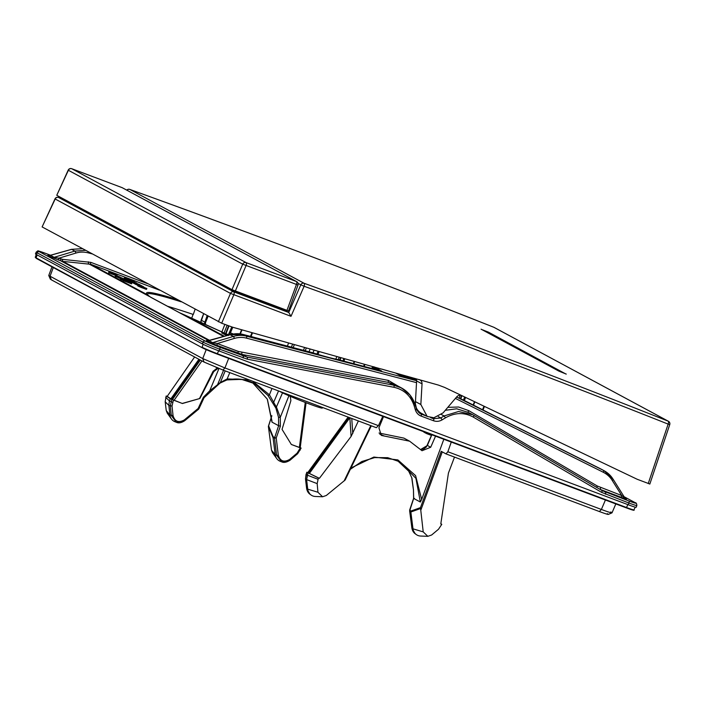 <?xml version="1.0" encoding="UTF-8"?>
<svg xmlns="http://www.w3.org/2000/svg" width="705" height="705" viewBox="0 0 705 705"><rect width="100%" height="100%" fill="white"/><g stroke="black" fill="none" stroke-linecap="round" stroke-linejoin="round"><path stroke-width="1.06" d="M381.581 371.024L339.008 359.841L381.476 371.006M348.94 417.404L308.526 473.011L309.372 473.443L349.847 417.757A9.183 6.495 176.2 0 0 349.856 417.748L351.09 436.465L358.378 420.955M377.589 369.975L372.672 367.331L373.914 366.759M371.694 368.424L373.641 366.961M607.322 513.645C609.825 515.117 607.172 514.421 599.365 511.539L445.974 453.879L441.215 451.315L420.48 507.618L423.212 531.887L427.847 536.329L431.645 534.989L438.519 529.235L441.779 524.326L440.784 523.956L448.433 473.055L454.505 457.078M351.09 436.465L319.391 478.325L318.396 477.946L317.171 483.621L317.946 492.249L322.582 496.769L326.327 495.474L345.08 480.087M420.647 508.499L410.856 511.997L412.989 528.829L411.94 528.142L415.201 533.773C413.5 532.592 412.39 530.689 411.879 528.063L409.675 510.843L413.685 498.444L414.469 498.4M427.847 536.329L420.577 536.038A9.183 8.425 -61.7 0 1 416.294 534.566A9.183 8.425 -61.7 0 1 412.989 528.829L423.212 531.887M440.828 523.692L441.779 524.326M318.396 477.946L306.922 472.253L305.547 478.924L306.666 488.459L309.944 494.205L311.037 494.998A9.183 8.425 -61.7 0 1 307.715 489.147L306.605 488.38L305.485 478.845L306.631 479.594L307.715 489.147L317.946 492.249M348.217 417.131L307.838 472.623L308.526 473.011M309.372 473.443L319.391 478.325M466.825 401.771A0.916 0.846 118.3 0 0 466.807 401.762L507.177 422.224M460.947 398.88L466.78 401.744A0.916 0.846 118.3 0 0 466.78 401.744L506.542 421.881A0.916 0.846 118.3 0 0 506.357 421.819M71.372 249.438A1.833 0.494 74.3 0 1 71.487 249.332L50.513 255.236L47.905 255.245A4.591 4.212 -61.7 0 0 50.478 255.325L50.971 255.184M207.534 340.823L206.389 340.586A4.591 4.212 -61.7 0 0 208.962 340.665L209.447 340.524M210.064 342.568L217.325 345.494A1.833 0.723 -69.4 0 1 217.325 343.538L212.637 342.648A4.591 4.212 -61.7 0 1 210.064 342.568L206.389 340.586M51.588 257.228L58.841 260.154A1.833 0.723 -69.4 0 1 58.85 258.197L54.162 257.307A4.591 4.212 -61.7 0 1 51.588 257.228L47.905 255.245M447.816 407.331L458.602 407.014L468.719 410.618L597.32 486.027L621.687 495.527A1.833 0.723 -69.4 0 0 621.678 497.483L626.463 499.087A4.591 4.212 118.3 0 1 625.987 498.867L621.687 495.527L612.257 480.475C610.16 477.029 607.164 474.28 603.268 472.253L455.395 398.413M405.111 390.27L388.367 380.409L238.352 351.434L217.325 343.538L234.342 338.426A1.833 0.59 -106.7 0 0 233.32 336.435C237.973 335.122 242.326 335.025 246.38 336.153L416.611 380.709M416.514 382.648L246.521 338.153C242.74 337.105 238.687 337.193 234.342 338.426M147.416 283.63L90.813 262.357L62.542 259.352L58.85 258.197L75.858 253.086C79.709 251.87 83.772 251.773 88.046 252.813L92.214 253.906M228.543 335.078L226.587 334.523L226.578 335.633M228.949 334.963L222.057 332.117L225.45 333.65L223.723 332.998L223.379 333.844L226.34 335.139M222.057 332.117L221.722 332.971L223.406 333.782M130.575 282.441L120.855 278.334L120.52 279.189L123.216 280.343M121.119 279.506L121.454 278.66L129.517 281.85L123.463 279.735L123.119 280.59L131.624 283.877L131.562 282.811L125.34 280.475L130.628 282.308M115.514 275.461L124.75 279.145L115.514 275.461L115.179 276.307L118.555 277.629M118.872 276.827L118.537 277.682L120.705 278.713M111.293 272.773L117.004 274.976L111.293 272.773L110.958 273.628L116.043 275.593M108.773 271.83L108.764 272.861L109.61 273.17L109.945 272.324L108.773 271.83L109.945 272.324M110.429 272.306L116.14 274.509L109.663 271.813L111.267 272.623L110.429 272.306L110.086 273.161L110.985 273.549M138.021 284.979L137.686 285.833L141.3 287.508L146.446 289.376L146.86 288.512L138.092 284.961L146.86 288.512M137.872 284.494L143.75 286.864L138.048 284.503L137.81 285.516M135.369 283.172L141.952 285.842L135.369 283.172L135.034 284.018L135.915 284.441M136.241 283.639L135.898 284.485L137.598 285.181M132.804 281.762L140.216 284.908L133.007 281.815L132.461 282.608L133.545 283.146M133.871 282.335L133.527 283.19L135.06 283.948M130.399 280.467L130.055 281.321L131.324 282L132.505 282.502L133.174 281.771L131.236 280.784L136.611 283.013L132.84 281.648M127.931 279.136L134.54 281.85L128.063 279.154L127.587 279.991L128.504 280.458M128.83 279.647L128.486 280.502L130.117 281.163M124.626 277.382L134.426 281.348L124.626 277.382L124.283 278.237L126.08 279.013M126.362 278.316L126.019 279.171L127.667 279.806M223.318 332.593A208.275 10.178 -158.2 0 1 186.393 315.787L180.841 313.417A0.916 0.811 -65.7 0 1 181.079 313.478L181.079 313.478A0.916 0.811 -65.7 0 1 181.273 313.602M223.635 336.461L150.614 297.219L147.803 295.007A208.275 10.178 -158.2 0 1 176.585 299.343M193.1 314.395L191.672 318.263M167.517 306.252A207.217 10.126 21.8 0 1 193.293 314.465L195.082 309.301M279.462 391.284A23.591 1.154 21.8 0 0 308.667 403.727A23.591 1.154 21.8 0 0 322.335 408.054L322.573 407.49M624.084 496.725L635.002 502.603A11.897 0.582 -158.2 0 1 628.913 500.991A1.833 0.723 -69.4 0 1 628.886 503.009L601.638 492.381L473.355 417.131C464.331 412.213 455.051 412.443 445.498 417.818L442.202 419.819C439.409 421.467 436.51 421.784 433.505 420.744L421.123 416.091C418.268 414.981 416.329 412.857 415.298 409.702L414.214 406.062C410.874 395.875 404.132 389.627 393.98 387.301L247.226 359.162L219.722 349.204A13.739 0.67 -158.2 0 1 203.102 342.181L37.118 252.804L36.396 254.523L202.379 343.908A13.765 0.67 -158.2 0 0 219.035 350.949L628.199 504.745A13.765 0.67 -158.2 0 0 636.183 507.274L636.844 505.529A13.739 0.67 -158.2 0 1 628.886 503.009L628.199 504.745M36.396 254.523A13.765 0.67 -158.2 0 1 35.462 253.862L36.184 252.143C38.96 250.125 36.087 250.434 45.42 253.315A1.833 0.723 110.6 0 1 45.455 253.333L50.522 255.236L45.42 253.315A1.833 0.723 110.6 0 0 45.384 253.306M414.214 406.062A1.833 0.511 -16.6 0 0 415.324 405.225A1.833 0.511 -16.6 0 0 415.21 405.102L410.002 395.056L401.542 387.979L393.751 385.212L247.006 357.074L219.749 347.195A11.897 0.582 -158.2 0 1 205.349 341.105L39.365 251.72A11.897 0.582 -158.2 0 1 45.455 253.333M241.921 352.438A1.833 0.714 -79.2 0 0 242.167 354.474L217.325 345.494M396.492 385.256L388.614 382.445L242.167 354.474L247.006 357.074A1.833 0.705 -79.1 0 1 247.226 359.162M468.473 412.46L456.708 408.794L445.278 410.31M600.669 487.631A1.833 0.723 -69.4 0 0 600.66 489.587L599.805 489.244M506.516 421.863L600.387 468.719A1.833 0.74 -63.5 0 0 600.378 468.719A1.833 0.74 -63.5 0 0 600.369 468.719M612.257 480.475A1.833 0.59 -32.1 0 0 613.139 479.25A1.833 0.59 -32.1 0 0 613.05 479.171C610.803 475.47 607.595 472.535 603.427 470.358L506.322 421.793M624.551 497.466L613.139 479.25L604.062 470.693L456.576 397.03M400.123 376.206L399.92 375.342L416.514 379.695L399.876 375.333L395.637 373.051M383.529 416.611L378.92 427.82L381.317 435.426L409.623 441.189L422.022 450.724L430.685 447.278L435.549 436.157M381.749 369.085L390.429 371.588M338.973 359.832L337.713 359.541C330.707 358.105 322.326 355.831 312.571 352.712L312.236 352.623M445.974 453.879L447.86 451.755L451.279 442.07M350.967 467.997L373.861 457.069L397.858 459.907L415.606 475.637L421.669 499.448L443.833 439.277M421.669 499.448L420.347 502.022L415.924 478.369L399.779 461.801L387.706 457.677L374.663 457.571L361.841 461.511L350.42 469.125M408.75 471.222A1.375 0.485 144.3 0 1 408.688 471.169L397.558 460.7L408.75 471.222L411.94 478.113L413.474 489.993L413.685 498.444L420.347 502.022M271.927 421.854L267.274 399.083L252.425 382.542L267.362 399.206L272.007 421.238M271.971 422.128L278.625 425.714L278.519 417.316L275.911 408.169L267.909 395.382L254.646 383.652L241.463 379.352L227.081 379.907M290.24 396.325L290.883 400.66L282.044 429.363L291.341 444.485L300.33 447.869L297.113 453.13L289.658 459.422C284 462.621 280.22 461.229 278.316 455.254L276.237 438.061L274.518 438.061L278.625 425.714L280.37 426.19L280.273 417.351L276.633 407.543L269.433 394.8L252.672 381.22M410.856 511.997L410.909 511.046L409.702 509.926L413.597 498.364L413.456 489.79M382.797 416.329L378.453 425.661L376.311 427.688L222.912 370.028L204.097 362.079L51.386 279.841L50.328 279.136L48.76 275.47L51.985 266.843M322.582 496.769L315.311 496.47A9.183 8.425 -61.7 0 1 311.037 494.998M308.059 472.888L306.631 479.594L317.171 483.621M411.94 478.113A1.375 1.102 169.9 0 1 411.764 477.717L408.688 471.169A1.375 0.485 144.3 0 1 408.653 471.09M384.445 436.06L379.836 434.245M409.623 441.189L403.912 438.113L379.017 433.02M381.193 434.306L379.872 434.271L381.193 434.306M288.618 342.956L287.393 346.084M251.077 336.382L252.46 336.902M217.704 367.693L213.06 371.297L213.721 371.65L199.894 398.484L182.216 403.445L172.346 399.664L170.866 398.863L198.907 359.286M218.224 368.221L213.721 371.65M167.27 413.174L166.239 410.557L165.181 401.779L166.195 395.99L167.191 396.36L194.624 356.977M272.535 452.742L271.513 450.195L268.385 426.507L268.623 425.846L268.385 426.507L273.073 437.796L273.205 436.888L268.623 425.846L271.839 415.862M165.719 397.303L169.42 400.933L168.839 405.366L169.923 414.945A9.183 8.425 118.3 0 0 171.465 419.008A9.183 8.425 118.3 0 0 175.051 421.775L176.312 422.251L184.728 420.709L198.316 409.42M169.42 400.933L170.275 398.695L166.195 395.99M167.191 396.36L170.866 398.863M182.216 403.445L170.275 398.695M300.224 447.596L301.053 448.063M305.256 402.423L299.369 447.481L300.136 447.693L291.324 444.458M82.467 248.662L71.487 249.332A1.833 0.494 74.3 0 1 71.637 249.367L82.511 248.68M75.858 253.086A1.833 0.59 73.3 0 0 74.836 251.095L54.162 257.307L50.478 255.325L71.637 249.367L74.836 251.095L85.561 250.319M337.713 359.541A0.916 0.687 -78.9 0 0 337.625 359.515C330.654 358.087 322.308 355.822 312.588 352.712L243.34 334.514C239.286 333.386 234.88 333.447 230.112 334.708L208.962 340.665L212.637 342.648L233.32 336.435L230.112 334.708A1.833 0.494 -105.7 0 0 229.962 334.681A1.833 0.494 -105.7 0 0 229.856 334.778M615.817 503.925L612.01 512.843L608.345 514.412M610.777 511.953C613.72 513.716 610.592 512.887 601.383 509.459L447.86 451.755M378.453 425.661L224.93 367.957L202.723 358.572L48.76 275.514M182.375 403.524L199.894 398.484M226.878 379.951L220.066 383.071A1.375 1.022 -129.7 0 0 220.357 382.533L209.702 390.826L203.375 397.241L198.149 408.477L184.322 419.924L184.728 420.709C181.326 422.903 178.524 423.414 176.312 422.251L171.315 415.571L170.302 406.089L171.747 399.462M173.386 400.149L172.029 406.106L173.042 415.589C174.866 421.599 178.621 423.044 184.322 419.924M203.974 397.655L203.375 397.241L203.974 397.655M254.646 383.652L254.646 383.652C246.08 379.14 236.862 377.915 226.992 379.977L227.169 378.911L220.357 382.533L225.195 370.892M267.909 395.382A1.375 0.511 -35.5 0 0 269.433 394.8L271.971 388.473M249.076 379.863L227.169 378.911L229.786 372.61M273.188 403.392L278.546 390.94M213.06 371.297L199.603 398.325M310.138 349.01L309.028 351.769M217.351 367.869L215.924 367.296M273.073 437.796L275.206 454.637A9.183 8.425 118.3 0 0 276.73 458.576A9.183 8.425 118.3 0 0 280.308 461.334L281.568 461.81L290.081 460.198L297.431 453.879M271.513 450.195L275.206 454.637L276.589 455.254L281.568 461.81C283.78 462.921 286.609 462.374 290.081 460.198L289.658 459.422M459.166 398.307L466.807 401.762M628.913 500.991L601.903 490.477A1.833 0.723 -59.6 0 0 601.903 490.477L472.755 414.743L458.558 411.508L444.071 415.95L440.775 417.95L433.531 418.726L430.614 417.633M601.638 492.381A1.833 0.723 -59.6 0 0 601.911 490.477L473.628 415.236A1.833 0.723 -59.6 0 0 473.619 415.227L467.609 411.976M123.719 280.907L124.062 280.061L131.958 283.031M123.463 279.735L124.062 280.061M121.049 277.867L121.454 278.66M126.089 279.867L121.41 278.193L126.089 279.867M123.692 279.039L126.882 280.405L123.692 279.039M120.22 277.276L123.877 278.836L120.167 277.418M120.194 277.127L116.14 275.355L120.158 277.206M118.951 276.598L116.871 275.646L118.951 276.598M140.692 285.736L138.612 284.785L140.692 285.736M132.681 281.313L135.871 282.679L132.681 281.313M121.269 278.484L121.454 278.026M120 278.413L120.344 277.567M119.471 278.184L119.806 277.329M119.03 277.973L119.374 277.127M118.634 277.761L118.969 276.906M115.514 276.492L115.849 275.637M116.792 275.514L117.004 274.976M111.284 273.804L111.628 272.958M108.764 272.861L109.108 272.007M110.421 273.337L110.764 272.491M109.918 273.046L110.262 272.192M146.446 289.376L146.79 288.53M146.041 289.27L146.384 288.415M145.503 289.085L145.847 288.239M144.728 288.803L145.071 287.957M142.207 287.86L142.551 287.005M141.3 287.508L141.643 286.653M140.498 287.182L140.833 286.336M139.555 286.785L139.898 285.939M138.956 286.521L139.29 285.666M138.453 286.274L138.788 285.419M137.854 285.948L138.189 285.102M137.766 285.499L138.109 284.644M136.232 284.67L136.576 283.815M135.898 284.432L136.241 283.586M135.536 284.265L135.871 283.41M134.496 283.736L134.84 282.881M134.162 283.551L134.54 282.696M133.827 283.375L134.17 282.52M133.562 283.234L133.906 282.379M133.13 282.969L133.465 282.123M132.76 282.802L133.104 281.947M132.496 282.652L132.831 281.806M132.099 282.335L132.434 281.48M131.632 282.132L131.967 281.286M131.324 282L131.668 281.145M130.689 281.683L131.033 280.837M130.293 281.471L130.628 280.616M128.821 280.678L129.165 279.823M128.319 280.379L128.662 279.532M127.887 280.176L128.231 279.321M127.623 280.035L127.957 279.18M126.415 279.383L126.759 278.537M124.679 278.449L125.023 277.603M227.777 334.813C226.005 334.267 226.243 334.514 228.464 335.536M223.723 332.998L228.676 335.042M224.481 334.443L224.816 333.588M222.63 333.43L222.974 332.584M65.856 200.211L58.524 197.453L233.831 291.852A2.749 1.084 110.6 0 1 233.813 294.813L221.678 323.234L232.756 327.252L438.387 385.071L444.582 387.398L637.25 479.294L649.631 483.947M649.825 484.079L669.75 424.586L668.146 424.11C547.186 376.153 431.389 332.231 304.119 286.256A2.749 1.084 -70.2 0 0 304.111 283.278L129.808 189.425C248.107 232.051 369.455 278.008 493.87 327.296L668.199 421.167C547.221 373.201 431.398 329.27 304.111 283.278A2.749 2.529 -61.7 0 0 300.806 284.82L304.119 286.256L291.006 316.316L288.777 312.509L285.076 310.517L285.34 309.883M66.993 200.819L66.772 201.313L232.747 290.689L285.076 310.517M282.115 309.407L282.326 308.746M240.238 293.659L240.502 293.024M66.772 201.313L66.79 200.713M281.013 309.187L280.105 307.918M427.168 416.426L421.502 413.377A13.765 12.637 118.3 0 1 416.32 407.798L415.351 403.63L416.611 380.929A4.591 4.212 118.3 0 0 416.232 378.841M669.75 424.586A2.749 2.749 0 0 0 668.446 421.282A2.749 2.529 118.3 0 0 668.199 421.167A2.749 1.084 -68.4 0 1 668.146 424.11L648.23 483.568M126.962 190.244A2.749 2.529 -61.7 0 1 129.808 189.425A2.749 1.084 -70.2 0 0 129.746 189.398A2.749 1.084 -70.2 0 0 129.658 189.372M494.117 327.411A2.749 2.749 0 0 0 493.826 327.27A2.749 1.084 111.6 0 1 493.87 327.296A2.749 2.529 118.3 0 1 494.117 327.411L668.446 421.282M65.829 200.194L58.471 197.435A2.749 2.749 0 0 0 55.016 198.845L55.184 199.004A2.749 2.529 118.3 0 1 58.524 197.453A2.749 1.084 -69.4 0 0 58.471 197.435A2.749 1.084 -69.4 0 0 58.392 197.409M288.777 312.509L233.831 291.852A2.749 2.529 118.3 0 0 230.482 293.403L55.184 199.004L42.115 226.931L55.016 198.845M42.115 226.931L221.678 323.234M270.315 305.159A2.749 1.084 -69.4 0 0 270.826 304.428M276.563 307.512A2.749 2.529 -61.7 0 1 276.571 306.587M481.066 329.173L558.889 371.13L566.274 374.099M481.348 329.367L488.442 332.143L488.063 332.989M565.93 374.038L488.442 332.143M314.051 350.112L312.967 352.835L314.069 350.112M318.07 351.24L316.915 354.077M343.917 361.127L344.833 358.766M354.254 361.409L353.346 363.604M364.961 364.423L364.15 366.441L364.943 364.414M342.912 360.863L343.837 358.484M363.604 366.3L364.423 364.274M229.548 334.963L232.773 327.252M241.612 329.737L239.92 333.853M250.998 336.523L252.496 332.804M200.828 322.361L203.604 313.892M207.076 315.761L204.221 324.256M208.072 316.298L205.596 322.379L205.366 324.556M228.376 334.743L231.769 326.961M464.384 400.546L465.582 397.417M474.5 401.674L473.073 405.137M482.951 410.134L484.45 406.415L482.969 410.143M426.587 432.791L426.622 433.126A0.916 0.74 115.7 0 0 427.063 433.769L431.451 435.417L427.08 433.778L427.671 433.196M423.635 431.927A0.916 0.916 0 0 1 423.352 431.575A0.916 0.899 126.7 0 0 423.635 431.927L427.001 433.742A0.916 0.916 0 0 0 427.08 433.778M463.449 400.079L464.657 396.968M482.467 409.887L483.965 406.186M419.14 379.554C421.096 380.224 422.066 381.652 422.039 383.855L420.841 404.503L427.16 416.426L433.866 417.774L443.11 412.866L456.708 396.88C458.224 395.249 459.942 394.826 461.846 395.611M121.991 187.609A2.749 1.084 110.6 0 1 122.053 187.627A2.749 1.084 110.6 0 1 122.106 187.645L71.734 168.715A2.749 1.084 -69.4 0 0 71.681 168.689A2.749 2.749 0 0 0 68.2 170.125L68.376 170.284A2.749 2.529 -61.7 0 1 71.734 168.715L246.08 262.595A2.749 2.529 118.3 0 0 242.723 264.172L298.012 285.031L288.521 310.984M56.964 195.417L231.98 289.667L242.723 264.172L68.376 170.284L56.77 195.285L68.2 170.125M288.336 310.852L231.98 289.667M298.012 285.031A2.749 2.749 0 0 0 296.735 281.665L122.388 187.777A2.749 2.529 -61.7 0 0 122.106 187.645L296.452 281.533A2.749 1.084 110.6 0 1 296.426 284.512L286.926 310.482M122.388 187.777A2.749 2.749 0 0 0 122.053 187.627L71.681 168.689A2.749 1.084 -69.4 0 0 71.602 168.671M351.76 418.462L352.764 433.619M381.696 371.059L374.188 367.014M372.672 367.331A0.916 0.846 -61.7 0 1 373.306 366.767M420.938 509.856L442.282 451.887M370.795 425.617L344.093 480.977M238.352 351.434A1.833 0.723 -69.4 0 0 238.343 353.399L243.172 355.999A1.833 0.723 -69.4 0 1 243.146 358.017M62.542 259.352A1.833 0.696 -84.6 0 0 62.939 261.405L58.841 260.154M60.938 258.982A1.833 0.723 -69.4 0 0 60.93 260.938L208.883 340.612M417.607 409.975L416.673 409.631M246.521 338.153A1.833 0.723 -75.3 0 0 246.38 336.153L243.34 334.514A1.833 0.705 -75.3 0 0 243.278 334.487L229.962 334.681L207.508 340.823M159.462 290.125L90.804 264.313L62.939 261.405L209.641 340.4M223.344 332.601L186.446 315.805A0.916 0.714 -64.7 0 0 186.393 315.787L224.393 336.25M90.813 262.357A1.833 0.723 -69.4 0 0 90.804 264.313L147.803 295.007A0.916 0.908 -48.6 0 1 148.076 295.166L147.063 294.011M184.895 315.117A0.916 0.723 -66.5 0 1 184.983 315.144L186.446 315.805A0.916 0.714 -64.7 0 1 186.499 315.831M179.202 312.615A0.916 0.846 -61.7 0 1 179.502 312.703L184.983 315.144A0.916 0.723 -66.5 0 1 185.062 315.188M150.614 297.219A0.916 0.846 -61.7 0 1 150.914 297.307L149.716 296.585A0.916 0.872 -55.8 0 0 149.337 296.452L88.795 263.846A1.833 0.696 -84.6 0 1 88.398 261.802M147.089 294.091A207.358 10.126 -158.2 0 1 181.159 301.802M202.256 347.759L36.131 257.88A12.681 0.617 -158.2 0 1 35.268 257.272L36.237 254.435M632.887 509.706A12.223 0.599 -158.2 0 1 626.322 507.864L217.14 354.06A12.223 0.599 -158.2 0 1 202.353 347.812L36.131 257.88L37.153 254.928M627.864 504.621L626.313 507.864C632.323 510.129 634.879 510.799 633.971 509.874A12.681 0.617 -158.2 0 1 626.622 507.547L217.457 353.743A12.681 0.617 -158.2 0 1 202.115 347.257L203.137 344.296M626.313 507.864L217.14 354.069L218.7 350.817M205.349 341.105A1.833 1.683 -61.7 0 0 203.102 342.181L202.379 343.908M36.184 252.143A13.739 0.67 -158.2 0 0 37.118 252.804A1.833 1.683 -61.7 0 1 39.365 251.72M624.075 496.699L635.187 502.691A1.833 1.683 118.3 0 0 635.002 502.603M605.463 494.205A1.833 0.723 -69.4 0 0 605.489 492.187L600.66 489.587L621.678 497.483M219.749 347.195A1.833 0.723 -69.4 0 1 219.722 349.204L219.035 350.949M415.298 409.702A1.833 0.511 -16.6 0 0 416.408 408.865A1.833 0.511 -16.6 0 0 416.294 408.75M393.98 387.301A1.833 0.705 -79.1 0 0 393.751 385.212L388.614 382.445A1.833 0.714 -79.2 0 1 388.367 380.409M421.678 413.474L418.329 412.213M468.719 410.618A1.833 0.714 -59.6 0 0 468.402 412.399M597.32 486.027A1.833 0.714 -59.6 0 0 596.888 487.534M625.626 498.638L626.463 499.087M603.268 472.253A1.833 0.723 -63.5 0 0 603.427 470.358M395.769 373.121A0.916 0.846 118.3 0 0 395.708 373.068L399.955 375.351M411.914 527.975L409.614 510.764L410.848 511.953M409.667 510.667L409.808 509.935M420.48 507.618L410.909 511.046M276.237 438.061L273.205 436.888M306.649 488.292L306.605 488.38C307.063 491.024 308.173 492.962 309.944 494.205M305.529 478.748L306.04 474.368L307.213 475.091M306.12 474.377L306.851 472.2M317.867 479.233L307.204 475.126M412.372 481.647A1.375 1.031 175.1 0 1 412.222 481.251L413.474 489.993M431.848 434.765L427.353 445.489L420.559 449.57M430.685 447.278L427.38 445.437M292.637 344.084L291.394 347.133M294.382 344.578L293.157 347.6M304.604 347.45L303.441 350.297M306.349 347.944L305.203 350.764M173.042 415.589L169.923 414.945L166.239 410.557M165.181 401.779L168.839 405.366L172.029 406.106M88.204 251.747A1.833 0.723 104.7 0 1 88.046 252.813M339.008 359.841L337.625 359.515A0.916 0.687 -78.9 0 0 337.536 359.506M243.278 334.487L312.606 352.72M599.365 511.539L601.383 509.459L605.419 500.012M228.658 358.396L224.93 367.957L222.912 370.028M206.204 349.627L202.723 358.572L204.097 362.079M53.298 267.548L50.011 276.334L51.386 279.841M278.316 455.254L276.589 455.254L274.518 438.061L273.064 437.752M218.973 368.512L209.702 390.826L210.002 391.566M276.263 437.84L280.37 426.19M288.918 395.752L280.273 417.351L278.519 417.316M172.549 402.299L169.429 400.898M198.008 408.653L198.413 409.438L198.828 408.706M198.149 408.477L198.925 408.777L204.071 397.708L217.114 385.723A1.375 0.943 -134 0 0 217.325 385.256L223.555 370.275M216.708 385.917A1.375 0.943 -134 0 0 217.114 385.723L220.066 383.071M275.911 408.169L282.511 392.852M201.938 360.916L174.02 400.361M200.361 360.061L172.346 399.664M171.474 399.206L199.524 359.612M299.422 449.984L300.154 450.187M297.113 453.13L297.528 453.897L301.123 448.116M473.355 417.131A1.833 0.723 -59.6 0 0 473.628 415.236M445.498 417.818L444.071 415.95L441.436 414.54M442.202 419.819L440.775 417.95L438.254 416.593M433.505 420.744A1.833 0.723 -69.4 0 0 433.531 418.726L431.777 417.783M426.613 416.126L420.206 413.641L416.382 409.015M421.123 416.091A1.833 0.723 -69.4 0 0 421.149 414.073L419.343 413.095M291.006 316.316L230.482 293.403L218.356 321.832M288.733 312.482L300.806 284.82L298.083 283.357M236.087 292.099L236.316 291.456M232.747 290.689L232.95 290.125M280.141 308.861A2.749 2.529 -61.7 0 1 280.317 308.023M335.827 359.145L336.858 356.519M319.154 351.539L317.99 354.404M338.224 359.638L339.184 357.179M339.625 359.999L340.559 357.558M340.973 357.673L340.03 360.105M233.267 333.967A26.852 1.313 -158.2 0 1 230.579 332.936L229.61 332.54M201.181 322.652A26.235 1.278 21.8 0 1 200.837 322.432L201.145 320.096A26.852 1.313 21.8 0 0 204.556 321.938L205.596 322.379M250.478 336.382L251.985 332.654M205.331 324.238L204.803 324.3M221.899 331.958L224.851 324.432M224.119 332.892L227.107 325.278M225.6 333.571L228.579 325.833M228.975 325.983L225.979 333.747M228.781 334.152A0.916 0.467 34.5 0 0 229.345 334.849M424.216 431.901A21.608 1.057 21.8 0 0 426.622 433.126L427.503 433.134M423.846 432.042A20.815 1.013 21.8 0 0 426.948 433.716M456.963 396.906L457.166 396.404M459.131 397.99L460.215 395.232M460.409 398.563L461.59 395.505M461.969 395.69L460.788 398.757M416.611 380.929L422.039 383.855M415.395 401.568L420.841 404.503M235.311 291.077L246.054 265.582A2.749 1.084 -69.4 0 0 246.08 262.595L296.452 281.533A2.749 2.529 118.3 0 1 296.735 281.665M371.491 368.371L372.725 366.988M217.14 354.069L202.3 347.785L36.316 258.409L35.268 257.272M633.971 509.874L635.223 507.151M636.844 505.529C636.738 503.59 636.183 502.647 635.187 502.691M420.206 413.641C417.052 410.574 415.783 408.979 416.408 408.865L415.324 405.225C412.927 397.505 408.327 391.76 401.542 387.979L396.395 385.203M604.062 470.693L601.021 469.054M348.129 417.096L307.777 472.57M415.201 533.773L416.294 534.566M350.341 469.283L361.78 461.599L374.619 457.607L387.688 457.686L399.779 461.801M371.306 425.811L345.265 479.814M411.764 477.717L412.222 481.259M379.845 434.254L380.374 434.298M381.916 369.156L390.209 371.526M420.541 449.552L423.608 449.138L426.366 446.979L431.742 434.729M167.208 413.095L171.465 419.008M149.716 296.585L148.411 295.501M179.502 312.703L150.914 297.307M271.822 415.668L268.429 426.199M306.076 402.74L300.207 447.745M272.474 452.663L276.73 458.576M493.826 327.27C373.253 279.444 251.896 233.487 129.746 189.398A2.749 2.749 0 0 0 126.768 190.138M340.612 357.576L339.669 360.008M353.734 363.709L354.641 361.524M240.335 333.906L242.009 329.852M251.024 336.523L252.522 332.804M228.631 325.851L225.644 333.588M201.128 320.079L203.586 313.884M461.634 395.531L460.453 398.589M473.425 405.322L474.862 401.841"/></g></svg>
